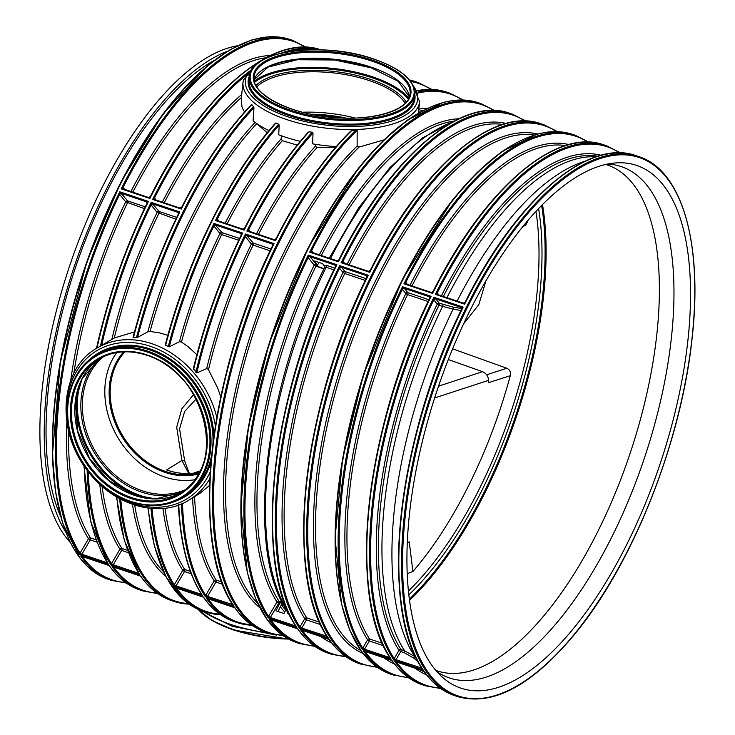 <?xml version="1.0" encoding="UTF-8"?>
<svg xmlns="http://www.w3.org/2000/svg" width="735" height="735" viewBox="0 0 735 735"><rect width="100%" height="100%" fill="white"/><g stroke="black" fill="none" stroke-linecap="round" stroke-linejoin="round"><path stroke-width="1.1" d="M237.212 45.827A268.826 114.485 108.6 0 0 205.028 58.8A268.826 114.485 108.6 0 0 59.939 297.445A268.826 114.485 108.6 0 0 70.431 542.559M227.51 51.202A268.826 114.485 108.6 0 0 209.374 60.252A268.826 114.485 108.6 0 0 68.392 284.785A268.826 114.485 108.6 0 0 65.939 532.425M189.373 473.505L184.696 461.139A7.791 6.973 164.7 0 0 181.94 460.496L188.739 473.533M193.654 394.474L181.839 408.789L176.694 427.237L181.94 460.496L166.597 469.931A72.737 58.625 -121.6 0 0 168.774 470.666A72.737 58.625 -121.6 0 0 199.745 471.98M184.696 461.139L179.57 428.9L184.586 411.563L196.172 398.958M407.365 542.687L407.484 540.014M434.642 397.957L488.536 380.353C488.27 376.191 486.258 373.297 482.5 371.671L448.295 359.534M488.536 380.353L488.49 382.687L510.283 375.677A259.483 110.498 -71.4 0 1 412.886 571.49L407.291 573.677M527.078 221.345A259.483 110.498 -71.4 0 1 527.188 222.521L525.663 223.027M486.01 280.632L478.807 304.667L463.519 323.96M96.496 348.381C107.779 297.73 124.628 249.34 147.064 203.218L146.982 203.522A284.077 120.981 108.6 0 0 96.561 348.335L114.283 337.981L134.487 331.917M133.044 337.42C144.235 294.156 159.385 252.941 178.476 213.766L178.394 214.069A284.077 120.981 108.6 0 0 133.127 337.328L137.555 337.402L147.864 331.807L150.069 331.43L159.55 332.891L167.846 335.335M269.028 130.628A88.834 36.529 6.3 0 1 253.079 120.871L253.952 107.779L253.603 106.612L251.425 104.747A284.077 120.981 108.6 0 0 181.839 207.132L181.297 209.043L179.836 208.014L181.839 207.132M452.604 348.831L506.81 368.244C509.805 369.65 510.963 372.13 510.283 375.677M527.188 222.521L525.35 225.571M270.958 249.027L253.327 243.11A1.562 0.661 -71.4 0 1 253.116 245.095L251.361 244.057A1.562 1.295 141.2 0 1 253.327 243.11L245.426 233.996L245.315 236.541L251.361 244.057A266.768 113.603 108.6 0 0 210.991 351.771A266.768 113.603 108.6 0 0 208.317 361.978A266.768 113.603 108.6 0 0 206.682 368.593L208.106 369.255A88.834 71.589 58.4 0 1 208.4 369.631L217.67 388.006L220.794 396.872M206.682 368.593L196.815 372.921L193.48 368.336L193.654 369.282A284.803 121.284 108.6 0 1 242.66 233.069L240.538 233.372A1.562 1.36 156.1 0 1 241.356 234.75L240.547 233.39A1.562 1.387 149.8 0 1 241.255 233.996M239.546 238.48L221.915 232.563A1.562 0.661 -71.4 0 1 221.704 234.548L219.949 233.509A1.562 1.295 141.2 0 1 221.915 232.563L214.014 223.449L213.903 225.994L219.949 233.509A266.768 113.603 108.6 0 0 179.45 341.729L181.471 342.014L188.436 346.966L196.861 354.702M179.45 341.729L169.27 346.81L165.614 345.266A284.803 121.284 -71.4 0 1 276.075 122.975L275.395 123.37A284.077 120.981 108.6 0 0 165.357 344.706L165.614 345.266L165.357 344.706M133.127 337.328L133.467 337.558A284.803 121.284 108.6 0 1 179.836 211.974L177.714 212.277A1.562 1.36 156.1 0 1 178.531 213.655L177.723 212.296A1.562 1.387 149.8 0 1 178.43 212.902M96.561 348.344L97.02 348.059A284.803 121.284 108.6 0 1 148.424 201.427L146.302 201.73A1.562 1.36 156.1 0 1 147.119 203.108M209.64 485.339L200.085 493.24L189.419 499.8A88.834 71.589 -121.6 0 0 209.925 478.476M267.246 132.787L256.598 123.498M165.044 508.225A265.326 112.988 108.6 0 0 184.724 569.515A1.562 1.332 -32.8 0 0 182.767 570.305L174.287 584.784L173.965 586.181L176.06 585.896L174.287 584.784A284.077 120.981 108.6 0 1 152.044 508.51M102.128 486.359A265.326 112.988 108.6 0 0 121.9 548.42A1.562 1.332 -32.8 0 0 119.943 549.21L111.463 563.69L111.141 565.086L113.236 564.802L111.463 563.69A284.077 120.981 108.6 0 1 88.209 471.558M194.554 496.639A265.326 112.988 108.6 0 0 194.894 502.556A265.326 112.988 108.6 0 0 195.556 510.706A265.326 112.988 108.6 0 0 216.136 580.062A1.562 1.332 -32.8 0 0 214.179 580.852L205.699 595.332L205.377 596.728L207.472 596.443L205.699 595.332A284.077 120.981 108.6 0 1 182.464 503.457M194.977 479.716A78.507 63.274 58.4 0 1 118.702 439.006A78.507 63.274 58.4 0 1 116.782 352.57M168.251 346.69A284.803 121.284 108.6 0 1 214.014 223.449L242.66 233.069L241.3 234.86C220.665 277.233 204.697 321.783 193.388 368.492M300.293 141.35A88.834 36.529 6.3 0 1 278.712 134.781L279.199 125.079L278.638 124.123L276.075 122.975L275.395 123.37M146.982 203.522L148.424 201.427L119.777 191.807L119.658 194.352L125.713 201.868L144.455 208.611M111.895 339.239A266.768 113.603 108.6 0 1 157.125 212.415A1.562 1.295 141.2 0 1 159.082 211.469L151.189 202.355L151.079 204.9L157.125 212.415L175.867 219.159M178.394 214.069L179.836 211.974L151.189 202.355A284.803 121.284 108.6 0 0 100.429 346.093M412.886 571.49L409.248 541.796L407.787 542.504M383.89 139.907L361.06 146.522A88.834 36.529 6.3 0 1 357.504 146.734L357.137 146.054A266.768 113.603 108.6 0 0 234.364 395.632A266.768 113.603 108.6 0 0 259.841 607.68M244.626 111.95A88.834 36.529 6.3 0 1 241.916 106.52L241.337 97.626L243.037 82.219A88.834 36.529 6.3 0 0 327.323 128.276A88.834 36.529 6.3 0 0 419.621 101.715L411.802 83.165M154.947 199.635A1.562 1.314 136.4 0 1 154.69 199.433A1.562 1.286 142.7 0 1 154.58 198.027L152.641 199.424L181.297 209.043A284.803 121.284 108.6 0 1 251.894 104.572L251.425 104.747M336.235 146.577A88.834 36.529 6.3 0 1 312.651 143.858L313.018 132.943L312.283 132.181L308.976 131.85L308.121 132.447A284.077 120.981 108.6 0 0 244.663 228.227L244.121 230.138L242.66 229.109L244.663 228.227M217.486 220.5A1.562 1.286 142.7 0 1 217.404 219.122L215.474 220.518L244.121 230.138A284.803 121.284 108.6 0 1 308.976 131.85L308.121 132.447M357.137 146.054L357.164 130.334L356.126 129.865L351.652 130.609L350.521 131.446A284.077 120.981 108.6 0 0 276.075 238.774L275.533 240.685L274.072 239.656L276.075 238.774M275.956 238.884C298.732 193.994 323.666 158.053 350.76 131.041L350.521 131.446M243.414 80.161L243.037 82.219A88.834 36.529 6.3 0 1 243.414 80.161L246.455 76.229L249.79 74.051M302.572 112.234A78.507 32.285 -173.7 0 1 354.977 118.013M281.34 135.754L281.193 138.786A266.768 113.603 108.6 0 0 279.465 140.752A266.768 113.603 108.6 0 0 225.121 223.192M297.206 145.117L282.313 140.679L281.193 138.786M315.526 144.336L315.471 146.136A266.768 113.603 108.6 0 0 310.455 151.787A266.768 113.603 108.6 0 0 256.533 233.739M335.665 147.23L316.987 147.597L315.471 146.136M248.899 231.047A1.562 1.286 142.7 0 1 248.816 229.669L246.887 231.066L249.257 231.304L274.1 239.647M70.744 380.335A266.768 113.603 108.6 0 1 125.713 201.868A1.562 1.295 141.2 0 1 127.669 200.921L119.777 191.807A284.803 121.284 108.6 0 0 79.729 554.539L81.824 554.254L80.051 553.143L79.729 554.539L108.376 564.158L107.356 562.578L106.474 562.532L108.376 564.158A284.803 121.284 108.6 0 1 84.259 466.119M311.732 252.142A1.562 1.286 142.7 0 1 311.64 250.764L309.711 252.16L336.924 260.741L338.357 261.779L338.78 259.979C389.623 157.648 461.516 95.421 509.695 113.254A284.803 121.284 108.6 0 0 338.357 261.779L309.711 252.16A284.803 121.284 108.6 0 1 481.039 103.635L494.673 110.526M123.535 189.088A1.562 1.314 136.4 0 1 123.333 188.941L148.452 197.458L149.885 198.496L150.307 196.686C201.142 94.365 273.034 32.138 321.213 49.971M107.889 564.618L108.835 565.463L82.357 556.533M295.222 625.154L294.946 625.816L296.857 627.442A284.803 121.284 108.6 0 1 336.906 264.71L334.783 265.013A1.562 1.36 156.1 0 1 335.592 265.932L335.454 266.805L336.906 264.71L308.25 255.091L308.14 257.636L314.185 265.151L315.94 266.189A265.326 112.988 108.6 0 0 278.96 601.157A1.562 1.332 -32.8 0 0 277.003 601.947L268.532 616.426L268.211 617.823L270.296 617.538L268.532 616.426A284.077 120.981 108.6 0 1 308.14 257.636A1.562 1.268 -33 0 1 310.133 256.736L308.25 255.091A284.803 121.284 108.6 0 0 268.211 617.823L296.857 627.442L295.828 625.862M200.977 593.512L200.71 594.174L202.621 595.8L201.592 594.229M138.152 572.418L137.886 573.079L139.788 574.706L138.768 573.135M343.144 262.689A1.562 1.286 142.7 0 1 343.052 261.311L341.123 262.707L368.336 271.288L369.769 272.327L370.192 270.517C421.036 168.196 492.928 105.969 541.107 123.802A284.803 121.284 108.6 0 0 369.769 272.327L341.123 262.707A284.803 121.284 108.6 0 1 512.451 114.182L526.085 121.073M521.17 676.595A275.717 117.416 108.6 0 0 682.319 378.369A275.717 117.416 108.6 0 0 615.02 162.968A275.717 117.416 108.6 0 0 437.435 389.421A275.717 117.416 108.6 0 0 442.369 677.165A275.717 117.416 108.6 0 0 521.17 676.595M437.665 294.56A1.562 1.314 136.4 0 1 437.408 294.358L437.353 294.303A1.562 1.286 142.7 0 1 437.288 292.953L435.359 294.349L464.621 304.18L465.053 302.37C515.887 200.039 587.779 137.822 635.959 155.655A284.803 121.284 108.6 0 0 464.621 304.18L463.16 303.132L465.053 302.37M407.392 284.399L405.821 282.341L403.947 283.802L406.317 284.041L431.169 292.383L433.135 291.51L432.593 293.421L431.169 292.383M318.889 262.404L316.978 266.254A1.562 0.661 108.6 0 0 317.079 264.517L314.589 260.962L322.61 263.654L325.146 267.457M324.025 268.615L316.978 266.254M286.117 609.269L283.986 613.514L275.965 610.822L279.658 603.472A1.562 0.661 108.6 0 0 279.952 601.616L282.258 602.388M279.952 601.616L282.01 604.639A1.562 0.661 108.6 0 0 281.937 604.602A1.562 0.661 108.6 0 0 280.99 605.438L278.005 611.502M283.774 605.227L282.01 604.639M282.185 602.241L278.96 601.157A1.562 0.661 -71.4 0 1 278.73 603.159L277.003 601.947A266.768 113.603 108.6 0 1 314.185 265.151A1.562 1.295 141.2 0 1 316.151 264.205A1.562 0.661 -71.4 0 1 315.94 266.189L323.905 268.863M329.565 639.542L328.72 639.285L329.298 639.716C337.788 651.743 347.949 659.773 359.801 663.788L377.588 667.444M328.389 653.24C316.537 649.226 306.366 641.196 297.886 629.169L297.308 628.747L297.831 628.875A284.803 121.284 108.6 0 0 328.389 653.24L331.145 654.168A284.803 121.284 108.6 0 1 300.597 629.803L329.234 639.422L327.773 638.449M296.977 642.693L278.666 632.192L267.09 619.486L255.587 598.602L247.263 572.326L240.841 506.25L248.366 427.476L269.102 343.475L308.36 247.465L358.294 168.379L383.045 140.725L407.934 119.777L443.141 102.395L454.046 100.309L478.283 102.707A284.803 121.284 108.6 0 0 272.648 334.094A284.803 121.284 108.6 0 0 296.977 642.693L299.733 643.621A284.803 121.284 108.6 0 1 269.185 619.256L297.831 628.875L296.361 627.901M233.537 606.807L234.483 607.652L207.04 598.437M203.907 597.353L176.565 587.89M147.928 508.087L154.368 546.133L165.935 576.672L182.243 598.593L202.731 611.051L205.497 611.979A284.803 121.284 108.6 0 1 174.939 587.614L203.586 597.233L202.125 596.26M139.301 575.165L140.247 576.01L112.804 566.795M82.054 556.432L81.392 556.248L82.32 556.248M81.824 554.254L80.051 553.143A284.077 120.981 108.6 0 1 119.658 194.352A1.562 1.268 -33 0 1 121.652 193.452M68.631 431.123A265.326 112.988 108.6 0 0 90.488 537.873A1.562 0.661 -71.4 0 1 90.249 539.876L88.522 538.663L80.124 553.005M96.129 539.775L90.488 537.873A1.562 1.332 -32.8 0 0 88.522 538.663A266.768 113.603 108.6 0 1 66.857 422.046M106.74 561.871L106.483 562.486A1.562 0.496 -157.1 0 0 107.328 562.541M97.029 542.154L90.249 539.876L81.851 554.208L106.474 562.532M113.236 564.802L111.545 563.552M127.55 550.322L121.9 548.42A1.562 0.661 -71.4 0 1 121.661 550.423L119.943 549.21A266.768 113.603 108.6 0 1 99.749 484.209M128.441 552.702L121.661 550.423L113.263 564.756L137.895 573.034A1.562 0.496 -157.1 0 0 138.593 573.116M137.886 573.079L138.777 573.144M176.06 585.896L174.37 584.647M190.374 571.417L184.724 569.515A1.562 0.661 -71.4 0 1 184.494 571.518L182.767 570.305A266.768 113.603 108.6 0 1 162.95 508.445M191.265 573.796L184.494 571.518L176.097 585.85L200.719 594.128A1.562 0.496 -157.1 0 0 201.565 594.183M200.71 594.174L201.601 594.238M207.472 596.443L205.782 595.194M221.786 581.964L216.136 580.062A1.562 0.661 -71.4 0 1 215.906 582.065L214.179 580.852A266.768 113.603 108.6 0 1 193.452 510.715A266.768 113.603 108.6 0 1 192.8 502.556A266.768 113.603 108.6 0 1 192.524 497.889M232.389 604.06L232.131 604.675A1.562 0.496 -157.1 0 0 233.004 604.721M222.677 584.343L215.906 582.065L207.509 596.397L233.087 604.712L233.344 605.548L233.004 604.767M232.122 604.721L233.344 605.548C189.52 544.019 208.354 373.316 272.713 245.407L274.072 243.616L271.959 243.919A1.562 1.36 156.1 0 1 272.768 245.297M270.296 617.538L268.606 616.288M279.658 603.472L278.73 603.159L270.333 617.492L294.965 625.77A1.562 0.496 -157.1 0 0 295.828 625.816M294.946 625.816L295.92 625.807L296.168 626.643C252.344 565.114 271.178 394.41 335.537 266.502M301.708 628.085L299.944 626.973L299.623 628.37L301.745 628.039L299.944 626.973A284.077 120.981 108.6 0 1 339.552 268.183L343.015 272.483L344.77 273.521A272.722 116.139 108.6 0 0 306.752 617.896A1.562 0.661 -71.4 0 1 306.513 619.899L304.786 618.686L300.018 626.836M319.486 622.178L306.752 617.896A1.562 1.332 -32.8 0 0 304.786 618.686A274.173 116.764 108.6 0 1 343.015 272.483A1.562 1.295 141.2 0 1 344.972 271.537A1.562 0.661 -71.4 0 1 344.77 273.521L365.313 280.421M326.634 635.701L326.377 636.317A1.562 0.496 -157.1 0 0 327.24 636.363M320.607 624.631L306.513 619.899L301.745 628.039L327.332 636.354M326.358 636.363L328.269 637.989L327.25 636.418M367.004 276.479L366.866 277.352L368.318 275.257L339.662 265.638L339.552 268.183A1.562 1.268 -33 0 1 341.545 267.283L339.662 265.638A284.803 121.284 108.6 0 0 299.623 628.37L328.269 637.989A284.803 121.284 108.6 0 1 368.318 275.257L366.195 275.561A1.562 1.36 156.1 0 1 367.013 276.939L366.195 275.579A1.562 1.387 149.8 0 1 366.912 276.185M366.195 275.561L341.573 267.31A1.562 1.295 -38.9 0 0 339.607 268.257M366.168 278.657L344.972 271.537L341.545 267.283M335.592 265.932L335.592 265.914A1.562 1.36 156.1 0 1 335.601 266.392M317.079 264.517L316.151 264.205L310.161 256.763L334.783 265.032A1.562 1.387 149.8 0 1 335.5 265.638M310.133 256.736L310.161 256.763A1.562 1.295 -38.9 0 0 308.195 257.709M245.371 236.615A1.562 1.295 -38.9 0 1 247.327 235.669L271.959 243.937A1.562 1.387 149.8 0 1 272.667 244.544M247.309 235.641A1.562 1.268 -33 0 0 245.315 236.541A284.077 120.981 108.6 0 0 196.815 372.921M240.538 233.372L215.915 225.121A1.562 1.295 -38.9 0 0 213.958 226.068M215.897 225.094A1.562 1.268 -33 0 0 213.903 225.994A284.077 120.981 108.6 0 0 169.27 346.81M177.714 212.277L153.091 204.027A1.562 1.295 -38.9 0 0 151.125 204.973M176.712 217.385L159.082 211.469A1.562 0.661 -71.4 0 1 158.879 213.453A265.326 112.988 108.6 0 0 114.283 337.981M153.064 203.999A1.562 1.268 -33 0 0 151.079 204.9A284.077 120.981 108.6 0 0 101.623 345.422M146.302 201.73L146.311 201.748A1.562 1.387 149.8 0 1 147.018 202.355M145.3 206.838L127.669 200.921A1.562 0.661 -71.4 0 1 127.467 202.906A265.326 112.988 108.6 0 0 73.84 373.261M147.101 203.108L146.311 201.748L121.679 193.48A1.562 1.295 -38.9 0 0 119.713 194.426M123.333 188.941A1.562 1.314 136.4 0 1 123.103 187.416L121.229 188.877L123.774 189.198L148.424 197.485M123.25 188.858A1.562 1.286 142.7 0 1 123.168 187.48L123.103 187.416A284.077 120.981 108.6 0 1 305.181 47.205M148.562 197.513A1.562 1.406 -35.7 0 0 150.216 196.916M154.635 199.378L154.69 199.433A1.562 1.314 136.4 0 1 154.525 197.963A284.077 120.981 108.6 0 1 250.562 71.828M251.682 69.678A284.803 121.284 108.6 0 0 152.641 199.424L155.186 199.745L179.836 208.033L155.186 199.745M179.974 208.06A1.562 1.406 -35.7 0 0 181.628 207.472M217.771 220.73A1.562 1.314 136.4 0 1 217.349 219.058A284.077 120.981 108.6 0 1 279.199 125.079M278.638 124.123A284.803 121.284 108.6 0 0 215.474 220.518L242.66 229.109M242.798 229.155A1.562 1.406 -35.7 0 0 244.452 228.557M249.183 231.277A1.562 1.314 136.4 0 1 248.761 229.605A284.077 120.981 108.6 0 1 313.018 132.943M274.219 239.702A1.562 1.406 -35.7 0 0 275.864 239.105M312.007 252.371A1.562 1.314 136.4 0 1 311.585 250.699A284.077 120.981 108.6 0 1 493.663 110.489M337.043 260.796A1.562 1.406 -35.7 0 0 338.688 260.199M343.42 262.919A1.562 1.314 136.4 0 1 342.997 261.247A284.077 120.981 108.6 0 1 525.075 121.036M368.456 271.344A1.562 1.406 -35.7 0 0 370.109 270.746M390.607 659.543L391.544 660.388L365.075 651.458M382.31 643.272L369.576 638.991A1.562 0.661 -71.4 0 1 369.337 640.993L367.619 639.781L362.842 647.93L364.569 649.134L369.337 640.993L383.431 645.725M362.842 647.93L364.542 649.18L389.201 657.412L391.094 659.084L390.074 657.513M402.431 289.351A1.562 1.295 -38.9 0 1 404.397 288.405L402.495 286.733L402.376 289.278L405.839 293.577A1.562 1.295 141.2 0 1 407.796 292.631L404.369 288.377A1.562 1.268 -33 0 0 402.376 289.278A284.077 120.981 108.6 0 0 362.768 648.068L362.447 649.464L364.542 649.18M404.397 288.405L429.029 296.674L431.142 296.352L429.773 298.144C365.414 426.052 346.589 596.756 390.404 658.284L390.156 657.439L389.183 657.457M390.065 657.457A1.562 0.496 22.9 0 1 389.201 657.412L389.458 656.796M369.576 638.991A1.562 1.332 -32.8 0 0 367.619 639.781A274.173 116.764 108.6 0 1 405.839 293.577L407.594 294.616A272.722 116.139 108.6 0 0 369.576 638.991M429.773 298.144L429.828 297.574A1.562 1.36 156.1 0 1 429.837 298.033L429.029 296.674A1.562 1.36 156.1 0 1 429.828 297.574M395.954 659.727L394.18 658.615L393.859 660.012L395.981 659.681L394.18 658.615A284.077 120.981 108.6 0 1 433.788 299.825L437.252 304.125L439.006 305.163A272.722 116.139 108.6 0 0 400.988 649.538A1.562 0.661 -71.4 0 1 400.759 651.541L399.031 650.328L394.254 658.477M400.988 649.538A1.562 1.332 -32.8 0 0 399.031 650.328A274.173 116.764 108.6 0 1 437.252 304.125A1.562 1.295 141.2 0 1 439.218 303.178A1.562 0.661 -71.4 0 1 439.006 305.163L442.589 306.366A272.722 116.139 108.6 0 0 404.572 650.741L400.988 649.538M421.431 667.463L421.21 668.152A1.562 0.542 -161.9 0 0 422.092 668.124M404.342 652.744L414.099 658.339A1.562 0.781 131.6 0 0 414.76 656.585L404.572 650.741A1.562 0.661 108.6 0 1 404.342 652.744L400.759 651.541L395.981 659.681L422.175 668.216L422.441 669.034L422.101 668.262M421.21 668.28L422.441 669.034C378.617 607.505 397.442 436.81 461.81 308.902L463.169 307.111L461.047 307.386A1.562 1.351 170.2 0 1 461.846 308.81M433.907 297.28L433.788 299.825A1.562 1.268 -33 0 1 435.781 298.925L433.907 297.28A284.803 121.284 108.6 0 0 393.859 660.012L423.121 669.842A284.803 121.284 108.6 0 1 463.169 307.111L433.907 297.28M364.762 651.348L364.11 651.173M422.625 670.357L424.389 671.441L396.45 661.721M405.876 282.405A1.562 1.286 -37.3 0 0 405.968 283.784M587.899 142.131A284.077 120.981 108.6 0 0 405.821 282.341A1.562 1.314 -43.6 0 0 406.253 284.013M432.933 291.841A1.562 1.406 144.3 0 1 431.28 292.438M431.142 292.411L406.51 284.142M437.408 294.358A1.562 1.314 136.4 0 1 437.233 292.888A284.077 120.981 108.6 0 1 619.614 152.88M588.91 142.167L575.284 135.277A284.803 121.284 108.6 0 0 403.947 283.802L432.593 293.421A284.803 121.284 108.6 0 1 603.931 144.896L606.697 145.824A284.803 121.284 108.6 0 0 435.359 294.349L437.729 294.588L463.197 303.132M463.261 303.169A1.562 1.479 -40.7 0 0 464.97 302.554M429.029 296.674A1.562 1.387 149.8 0 1 429.736 297.28M428.992 299.751L407.796 292.631A1.562 0.661 -71.4 0 1 407.594 294.616L428.137 301.515M461.047 307.386L461.038 307.423A1.562 1.433 157.3 0 1 461.846 308.277M461.497 308.535L452.879 307.037L439.218 303.178L435.809 298.952L461.038 307.423L461.497 308.535A1.562 1.433 157.3 0 1 461.856 308.737M435.781 298.925L435.809 298.952A1.562 1.295 -38.9 0 0 433.843 299.898M213.867 60.601A265.326 112.988 108.6 0 0 75.374 267.852A265.326 112.988 108.6 0 0 60.72 516.687M124.941 351.817A72.737 58.625 -121.6 0 0 114.807 418.978A72.737 58.625 -121.6 0 0 166.808 471.87A72.737 58.625 -121.6 0 0 199.332 472.77M482.5 371.671L438.529 386.206M409.496 79.996L415.45 81.613A284.803 121.284 108.6 0 0 409.505 80.005M415.45 81.613L418.215 82.54A284.803 121.284 108.6 0 0 409.9 80.492M417.287 90.57L446.862 92.16A284.803 121.284 108.6 0 0 417.324 90.644M446.862 92.16L449.627 93.088A284.803 121.284 108.6 0 0 417.985 92.013M119.64 498.642A284.803 121.284 108.6 0 0 174.085 601.432L171.319 600.504A284.803 121.284 108.6 0 1 140.762 576.139L112.115 566.52A284.803 121.284 108.6 0 0 142.673 590.885L139.907 589.957A284.803 121.284 108.6 0 1 109.35 565.592L80.703 555.972A284.803 121.284 108.6 0 0 111.261 580.338L108.495 579.41A284.803 121.284 -71.4 0 1 84.167 270.811A284.803 121.284 -71.4 0 1 289.801 39.424L292.567 40.352A284.803 121.284 108.6 0 0 121.229 188.877L149.885 198.496A284.803 121.284 108.6 0 1 320.671 49.796M189.106 604.161L174.085 601.432A284.803 121.284 108.6 0 0 189.07 604.133M116.819 497.035A284.803 121.284 108.6 0 0 139.788 574.706L111.141 565.086A284.803 121.284 108.6 0 1 87.116 470.115M253.603 106.612A284.803 121.284 108.6 0 0 136.462 337.604M320.138 49.778A284.803 121.284 108.6 0 0 281.34 53.141M408.495 590.94A259.483 110.498 108.6 0 0 536.458 298.263A259.483 110.498 108.6 0 0 535.971 211.276M506.81 368.244L486.634 374.786M216.834 417.599A88.834 71.589 -121.6 0 0 96.349 348.463C60.004 369.099 55.676 430.168 87.107 470.097C112.62 505.496 159.403 519.323 189.419 499.8M238.691 240.253L221.704 234.548A265.326 112.988 108.6 0 0 181.517 341.821A265.326 112.988 108.6 0 0 181.471 342.014M255.082 122.405A266.768 113.603 108.6 0 0 147.864 331.807M253.952 107.779A284.077 120.981 108.6 0 0 137.555 337.402M256.754 123.691A265.326 112.988 108.6 0 0 150.069 331.43M120.751 499.24A284.077 120.981 108.6 0 0 188.279 603.573M132.447 504.357A266.768 113.603 108.6 0 0 165.605 576.038M241.218 235.163A284.077 120.981 108.6 0 0 193.48 368.336M208.483 369.76A265.326 112.988 108.6 0 1 210.421 361.923A265.326 112.988 108.6 0 1 213.113 351.716A265.326 112.988 108.6 0 1 253.116 245.095L270.113 250.8M213.94 436.213A83.891 67.611 -121.6 0 0 149.977 348.923A83.891 67.611 -121.6 0 0 85.931 363.136M171.623 502.474A83.891 67.611 -121.6 0 0 211.083 461.626M215.419 426.171A86.693 69.871 -121.6 0 0 125.896 342.455A86.693 69.871 -121.6 0 0 69.173 429.663M104.701 487.424A86.693 69.871 -121.6 0 0 210.32 471.622M206.535 449.012A78.507 63.274 -121.6 0 0 147.055 355.271A78.507 63.274 -121.6 0 0 98.067 359.525A78.507 63.274 -121.6 0 0 85.306 459.54A78.507 63.274 -121.6 0 0 180.323 493.268A78.507 63.274 -121.6 0 0 206.535 449.012M99.785 358.524A78.507 63.274 -121.6 0 0 88.696 457.464A78.507 63.274 -121.6 0 0 181.995 492.193L155.526 498.89L132.208 494.398L108.67 480.378L89.743 458.704L77.607 430.756L75.374 401.834L82.155 378.562L99.785 358.515M77.91 389.1A84.157 67.822 -121.6 0 0 144.841 497.917M81.374 380.124A83.441 67.252 -121.6 0 0 154.414 498.881M99.271 358.873A79.573 64.129 -121.6 0 0 94.925 453.633A79.573 64.129 -121.6 0 0 181.453 492.496M185.578 489.565A78.507 63.274 58.4 0 1 96.248 452.815A78.507 63.274 58.4 0 1 103.745 356.512M212.948 443.848A83.184 67.041 -121.6 0 0 149.517 349.805A83.184 67.041 -121.6 0 0 97.617 354.316L95.623 355.547A83.184 67.041 -121.6 0 0 82.099 461.516A83.184 67.041 -121.6 0 0 182.776 497.255A83.184 67.041 -121.6 0 0 210.55 450.353A83.184 67.041 -121.6 0 0 147.524 351.036A83.184 67.041 -121.6 0 0 95.623 355.547C63.513 373.858 57.799 426.842 83.707 464.327C106.777 500.875 153.477 516.484 182.776 497.255L184.77 496.024A83.184 67.041 -121.6 0 0 211.744 454.57M147.046 351.982A82.403 66.407 -121.6 0 0 73.472 443.416A82.403 66.407 -121.6 0 0 195.896 484.521A82.403 66.407 -121.6 0 0 147.046 351.982M146.734 354.803A79.288 63.899 -121.6 0 0 75.944 442.782A79.288 63.899 -121.6 0 0 193.737 482.335A79.288 63.899 -121.6 0 0 146.734 354.803M123.691 351.854A73.518 59.25 -121.6 0 0 122.129 436.893A73.518 59.25 -121.6 0 0 198.735 473.873M181.435 503.898A284.803 121.284 108.6 0 0 205.377 596.728L234.033 606.347A284.803 121.284 108.6 0 1 274.072 243.616L245.426 233.996A284.803 121.284 108.6 0 0 195.905 372.369M200.251 470.97A145.447 61.942 108.6 0 0 193.718 473.129M202.777 611.061A88.834 36.529 6.3 0 0 267.209 632.697M197.908 609.159A83.184 34.205 6.3 0 0 287.945 638.678M199.69 611.051A82.403 33.883 6.3 0 0 288.671 639.082M422.956 110.516A265.326 112.988 108.6 0 0 418.573 111.242M359.59 146.614A265.326 112.988 108.6 0 0 237.874 389.063A265.326 112.988 108.6 0 0 257.562 603.077M427.54 108.22A266.768 113.603 108.6 0 0 418.803 109.175M462.251 99.942A284.077 120.981 108.6 0 0 418.38 92.959M246.455 76.229A86.693 35.657 6.3 0 0 338.716 126.218A86.693 35.657 6.3 0 0 413.18 85.729M249.404 76.045A83.891 34.499 6.3 0 0 327.801 123.93A83.891 34.499 6.3 0 0 414.76 94.3M410.093 93.961A78.507 32.285 6.3 0 0 371.653 60.996A78.507 32.285 6.3 0 0 254.034 76.725C250.708 93.446 288.791 113.943 332.036 117.324C372.719 121.578 409.57 109.956 410.093 93.961M409.404 96.919A78.507 32.285 6.3 0 0 370.982 67.078A78.507 32.285 6.3 0 0 254.062 79.775M371.405 67.804A79.573 32.726 6.3 0 0 261.292 70.698M408.835 98.269A84.157 34.609 6.3 0 0 372.553 76.835A84.157 34.609 6.3 0 0 254.319 81.218M408.302 99.28A83.441 34.315 6.3 0 0 372.121 77.754A83.441 34.315 6.3 0 0 254.622 82.311M406.271 102.091A79.573 32.726 6.3 0 0 370.137 79.261A79.573 32.726 6.3 0 0 255.982 85.499M256.791 86.868A78.507 32.285 -173.7 0 1 369.485 80.648A78.507 32.285 -173.7 0 1 405.187 103.249M346.112 118.096A73.518 30.236 6.3 0 0 311.208 114.247M249.385 76.21L248.99 79.803A83.184 34.205 6.3 0 0 308.121 119.741A83.184 34.205 6.3 0 0 403.01 112.887A83.184 34.205 6.3 0 0 414.347 98.058L414.742 94.466C414.908 80.51 401.282 68.704 373.867 59.048C323.731 41.096 249.882 50.494 249.385 76.21A83.184 34.205 6.3 0 0 308.516 116.148A83.184 34.205 6.3 0 0 403.414 109.294A83.184 34.205 6.3 0 0 414.742 94.466M373.692 59.076A82.403 33.883 6.3 0 0 250.157 76.863A82.403 33.883 6.3 0 0 372.571 117.968A82.403 33.883 6.3 0 0 373.692 59.076M372.121 60.049A79.288 32.606 6.3 0 0 253.253 77.157A79.288 32.606 6.3 0 0 371.046 116.709A79.288 32.606 6.3 0 0 372.121 60.049M339.506 117.866A72.737 29.915 6.3 0 0 317.704 115.459M261.182 60.647A284.077 120.981 108.6 0 0 150.427 196.585M315.627 49.695A284.077 120.981 108.6 0 0 289.746 51.505M156.096 200.021L154.58 198.027M241.677 94.521A266.768 113.603 108.6 0 0 162.297 202.097M241.337 97.626A265.326 112.988 108.6 0 0 164.245 202.759M218.92 221.116L217.404 219.122M282.313 140.679A265.326 112.988 108.6 0 0 280.595 142.654A265.326 112.988 108.6 0 0 227.078 223.853M430.829 89.394A284.077 120.981 108.6 0 0 410.635 81.456M312.283 132.181A284.803 121.284 108.6 0 0 246.887 231.066L275.533 240.685A284.803 121.284 108.6 0 1 351.652 130.609M250.332 231.663L248.816 229.669M316.987 147.597A265.326 112.988 108.6 0 0 311.622 153.643A265.326 112.988 108.6 0 0 258.49 234.401M202.731 611.051A284.803 121.284 -71.4 0 1 148.277 508.133M205.497 611.979A284.803 121.284 108.6 0 0 220.482 614.68L205.497 611.979M203.595 597.233A284.803 121.284 108.6 0 0 234.143 621.599L236.909 622.527A284.803 121.284 108.6 0 0 251.894 625.228M356.126 129.865A284.803 121.284 108.6 0 0 220.178 417.673A284.803 121.284 108.6 0 0 268.321 633.074L265.565 632.146A284.803 121.284 108.6 0 1 235.007 607.781L206.351 598.161A284.803 121.284 108.6 0 0 236.909 622.527L251.93 625.255M178.761 504.954A284.803 121.284 108.6 0 0 202.621 595.8L173.965 586.181A284.803 121.284 108.6 0 1 150.987 508.427M357.164 130.334A284.077 120.981 108.6 0 0 218.874 432.18A284.077 120.981 108.6 0 0 282.525 635.215M418.243 113.383A284.077 120.981 108.6 0 0 272.272 333.966A284.077 120.981 108.6 0 0 255.541 597.95M134.707 505.11A265.326 112.988 108.6 0 0 163.326 571.435M265.886 57.78A265.326 112.988 108.6 0 0 132.833 192.212M281.441 604.786A265.326 112.988 108.6 0 0 285.685 610.133M281.725 604.602L283.811 605.3M176.62 588.221A284.077 120.981 108.6 0 0 219.691 614.12M113.796 567.126A284.077 120.981 108.6 0 0 156.867 593.026M208.042 598.768A284.077 120.981 108.6 0 0 251.113 624.667M272.63 245.71A284.077 120.981 108.6 0 0 224.129 587.403M458.952 118.767A266.768 113.603 108.6 0 0 319.358 254.834M313.156 252.757L311.64 250.764M329.234 258.15L358.395 208.262L390.046 167.442L422.579 137.84L454.377 121.054A265.326 112.988 108.6 0 0 321.314 255.495M452.273 122.194A272.722 116.139 108.6 0 0 330.474 258.573M449.655 123.93A284.077 120.981 108.6 0 0 338.899 259.868M506.084 123.462A274.173 116.764 108.6 0 0 347.159 264.168M344.568 263.305L343.052 261.311M502.676 124.454A272.722 116.139 108.6 0 0 349.107 264.83M408.899 594.753A261.449 111.343 108.6 0 0 539.435 298.318A261.449 111.343 108.6 0 0 538.59 208.483M409.423 599.034A266.226 113.374 108.6 0 0 542.485 297.05A266.226 113.374 108.6 0 0 541.594 205.377M481.067 134.477A284.077 120.981 108.6 0 0 370.311 270.416M409.588 600.274A266.879 113.649 108.6 0 0 543.477 297.069A266.879 113.649 108.6 0 0 542.476 204.495M329.243 639.422A284.803 121.284 108.6 0 0 359.801 663.788M541.107 123.802L543.863 124.729A284.803 121.284 108.6 0 0 338.238 356.117A284.803 121.284 108.6 0 0 362.566 664.716M435.736 670.274L437.206 670.871A266.879 113.649 108.6 0 0 495.463 659.672A266.879 113.649 108.6 0 0 656.741 335.096A266.879 113.649 108.6 0 0 607.11 164.87L605.567 164.456M376.761 666.856A284.077 120.981 -71.4 0 1 339.193 356.438A284.077 120.981 -71.4 0 1 556.487 131.583M436.967 671.707A269.717 114.862 108.6 0 0 508.317 666.645A269.717 114.862 108.6 0 0 671.303 338.633A269.717 114.862 108.6 0 0 607.413 164.052M537.496 134.009A274.173 116.764 108.6 0 0 343.787 357.982A274.173 116.764 108.6 0 0 363.081 653.47M534.088 135.001A272.722 116.139 108.6 0 0 345.707 358.625A272.722 116.139 108.6 0 0 360.958 650.622M691.975 338.706A284.022 120.953 -71.4 0 1 452.53 693.693A284.022 120.953 -71.4 0 1 501.739 247.989A284.022 120.953 -71.4 0 1 691.975 338.706M638.733 156.583A284.803 121.284 108.6 0 0 433.099 387.97A284.803 121.284 108.6 0 0 457.427 696.559C493.497 706.767 533.509 684.845 577.471 630.805C634.241 560.529 681.538 439.897 692.076 338.569C703.073 243.303 681.924 170.051 638.733 156.583L635.959 155.655M512.479 145.025A284.077 120.981 108.6 0 0 366.508 365.607A284.077 120.981 108.6 0 0 349.777 629.592M581.716 163.106A284.142 121.009 108.6 0 0 465.145 302.26M391.213 674.335L372.902 663.834L361.326 651.127L349.823 630.244L341.509 603.968L335.077 537.891L342.602 459.118L363.347 375.116L402.605 279.107L452.539 200.021L477.281 172.367L502.17 151.419L537.377 134.036L548.282 131.951L572.519 134.349A284.803 121.284 108.6 0 0 366.884 365.736A284.803 121.284 108.6 0 0 391.213 674.335L409 677.992M585.179 161.185A275.147 117.177 108.6 0 0 457.124 301.093M568.908 144.556A274.173 116.764 108.6 0 0 409.983 285.263M595.929 156.821A272.722 116.139 108.6 0 0 446.935 297.675M565.5 145.548A272.722 116.139 108.6 0 0 411.94 285.924M597.757 156.233A272.722 116.139 108.6 0 0 443.352 296.471M601.046 155.278A274.173 116.764 108.6 0 0 441.395 295.81M438.804 294.946L437.288 292.953M543.891 155.572A284.077 120.981 108.6 0 0 433.135 291.51M457.427 696.559L454.653 695.632A284.803 121.284 108.6 0 1 424.095 671.275L394.833 661.445A284.803 121.284 108.6 0 0 425.39 685.81L422.625 684.882A284.803 121.284 108.6 0 1 392.067 660.517L363.421 650.898A284.803 121.284 108.6 0 0 393.978 675.263M402.495 286.733A284.803 121.284 108.6 0 0 362.447 649.464L391.094 659.084A284.803 121.284 108.6 0 1 431.142 296.352L402.495 286.733M334.756 268.11L326.34 265.28L324.08 265.767M334.783 265.032L335.573 266.392M323.988 265.537A1.562 1.433 157.3 0 1 324.833 267.099M82.384 556.579A284.077 120.981 108.6 0 0 125.455 582.478M270.866 619.862A284.077 120.981 108.6 0 0 313.937 645.762M302.278 630.409A284.077 120.981 108.6 0 0 345.349 656.309M321.149 636.749A274.173 116.764 108.6 0 0 331.669 642.923M327.452 638.862A272.722 116.139 108.6 0 0 329.546 640.075M286.172 609.159L287.881 613.642A1.562 0.661 108.6 0 0 288.221 611.97M288.074 611.621L287.155 610.904C245.371 551.121 263.571 389.1 324.705 267.209L326.129 267.264A272.722 116.139 108.6 0 0 288.001 611.465M287.881 613.642L289.195 614.083M326.34 265.28A1.562 0.661 -71.4 0 1 326.129 267.264L333.901 269.874M366.866 277.352A284.077 120.981 108.6 0 0 318.365 619.045M335.454 266.805A284.077 120.981 108.6 0 0 286.953 608.497M271.959 243.937L272.749 245.297M124.684 189.474L123.168 187.48M270.48 55.483A266.768 113.603 108.6 0 0 130.876 191.55M274.082 239.674L249.45 231.406M229.761 50.099A284.077 120.981 108.6 0 0 83.799 270.682A284.077 120.981 108.6 0 0 67.069 534.667M365.102 651.504A284.077 120.981 108.6 0 0 408.173 677.404M383.982 657.843A274.173 116.764 108.6 0 0 394.493 664.017M390.276 659.957A272.722 116.139 108.6 0 0 392.371 661.169M396.514 662.051A284.077 120.981 108.6 0 0 439.953 687.978M415.394 668.391A274.173 116.764 108.6 0 0 426.585 674.859M421.688 670.504A272.722 116.139 108.6 0 0 424.545 672.121M429.69 298.447A284.077 120.981 108.6 0 0 381.189 640.139M416.074 657.751L414.76 656.585A275.147 117.177 108.6 0 1 453.118 309.141L461.736 310.639M414.099 658.339L418.288 662.06M442.801 304.382A1.562 0.661 -71.4 0 1 442.589 306.366L453.118 309.141A1.562 1.102 -80.2 0 0 452.879 307.037M463.151 303.16L437.922 294.689M461.718 309.159A284.142 121.009 108.6 0 0 415.9 656.961M280.338 606.752A266.768 113.603 108.6 0 0 284.721 612.044M96.919 348.114L96.349 348.463M98.067 359.525C112.574 350.935 128.846 349.529 146.881 355.299C205.497 371.487 228.695 467.965 180.323 493.268M165.274 344.834C187.499 259.161 229.779 174.103 275.533 123.057M525.442 225.535L522.907 226.38M199.819 609.976L232.379 626.339L276.332 635.077M288.809 639.156L233.803 630.079L211.965 620.533L197.485 608.966M463.252 99.978L449.627 93.088M418.371 113.061L419.621 101.715M409.386 96.974L398.315 81.374L371.193 67.822L334.701 60.004L297.418 59.737L268.183 67.05L254.062 79.83M251.535 104.462C226.27 131.014 202.998 165.274 181.72 207.242M308.287 132.107C285.254 157.832 264.003 189.906 244.544 228.337M431.84 89.431L418.215 82.54M283.342 635.803L268.321 633.074M83.882 465.549L90.708 521.721L107.439 562.514M157.694 593.614L142.673 590.885M139.907 589.957C128.065 585.942 117.894 577.912 109.405 565.886L108.835 565.463M178.375 504.467C180.259 543.349 188.114 573.53 201.932 595.001M116.452 496.823L124.344 540.565L138.851 573.061M478.283 102.707L481.039 103.635M509.695 113.254L512.451 114.182M557.497 131.62L543.863 124.729M606.697 145.824L620.597 152.908M572.519 134.349L575.284 135.277M603.931 144.896C555.752 127.063 483.86 189.29 433.016 291.62M111.261 580.338L126.282 583.066M299.733 643.621L314.755 646.35M331.145 654.168L346.176 656.897M302.214 630.079L328.72 639.294M269.874 619.532L297.308 628.747M265.565 632.146C253.713 628.131 243.542 620.101 235.062 608.075L234.483 607.652M234.143 621.599C222.301 617.584 212.13 609.554 203.65 597.527L203.071 597.096M171.319 600.504C159.477 596.489 149.306 588.459 140.826 576.433L140.247 576.01M327.58 637.19C283.765 575.661 302.59 404.957 366.949 277.049M324.76 266.272L324.705 267.209M272.768 244.838L272.713 245.407M241.337 234.226L241.3 234.86M178.513 213.132L178.476 213.766M147.11 202.649L147.064 203.218M148.452 197.458L150.307 196.695M292.567 40.352L306.192 47.242M217.836 220.748L242.688 229.1M312.081 252.399L336.924 260.741L338.78 259.979M343.493 262.946L368.336 271.288L370.192 270.526M108.495 579.41L87.722 566.694L80.29 558.444L62.705 523.348L55.502 491.614L52.461 454.634L60.371 361.436L87.006 261.191L121.165 181.701L162.701 114.338L207.702 65.534L230.193 49.603L251.967 39.892L268.863 36.75L289.801 39.424M422.625 684.882C410.773 680.867 400.612 672.837 392.123 660.811L391.544 660.388M425.39 685.81L440.752 688.548M454.653 695.632C442.801 691.617 432.639 683.596 424.15 671.569L423.58 671.138M461.865 308.388L461.81 308.902"/></g></svg>
